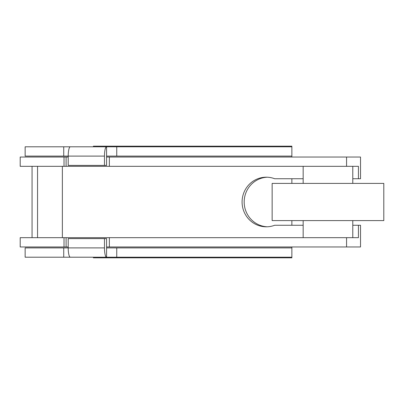 <?xml version="1.0" encoding="UTF-8"?>
<svg xmlns="http://www.w3.org/2000/svg" width="404" height="404" viewBox="0 0 404 404"><rect width="100%" height="100%" fill="white"/><g stroke="black" fill="none" stroke-linecap="round" stroke-linejoin="round"><path stroke-width="0.61" d="M93.374 146.793L93.374 146.172L291.87 146.172L291.87 146.793L70.306 146.793A9.302 2.091 90 0 0 68.215 156.101L104.474 156.101A9.302 2.091 -90 0 1 106.57 146.793L106.57 165.403L68.215 165.403L68.215 156.101L63.731 156.101L63.731 146.793L25.144 146.793L25.144 156.101L63.731 156.101M63.731 247.899L25.144 247.899L25.144 257.207L63.731 257.207L63.731 247.899L68.215 247.899L68.215 238.597L106.57 238.597L106.57 257.207A9.302 2.091 -90 0 1 104.474 247.899L68.215 247.899A9.302 2.091 90 0 0 70.306 257.207L291.87 257.207L291.87 257.828L93.374 257.828L93.374 257.207M315.418 220.609L383.8 220.609L383.8 183.391L272.15 183.391L272.15 220.609L315.418 220.609M346.566 166.332L358.429 166.332L358.429 178.74L360.519 178.74L360.519 157.03L346.566 157.03L346.566 166.332L20.2 166.332L20.2 157.03L64.019 157.03L64.019 166.332M346.566 237.668L346.566 246.97L360.519 246.97L360.519 225.26L358.429 225.26L358.429 237.668L20.2 237.668L20.2 246.97L68.215 246.97M303.162 225.26L274.675 225.26A24.811 24.174 90 0 1 266.261 226.811A24.811 24.174 90 0 1 242.087 202A24.811 24.174 90 0 1 266.261 177.189A24.811 24.174 90 0 1 274.675 178.74L303.162 178.74M352.788 178.74L358.429 178.74M267.307 177.21A24.811 24.174 -90 0 0 244.178 202A24.811 24.174 -90 0 0 267.307 226.79M358.429 225.26L352.788 225.26M32.062 237.668L32.062 166.332M109.348 237.668L109.348 246.97L346.566 246.97M66.11 237.668L66.11 246.97M106.57 246.97L109.348 246.97M64.019 237.668L64.019 246.97M68.215 157.03L64.019 157.03M346.566 157.03L106.57 157.03M66.11 157.03L66.11 166.332M109.348 157.03L109.348 166.332M104.474 156.101L104.474 165.403M63.731 257.207L70.306 257.207M104.474 238.597L104.474 247.899M70.306 146.793L63.731 146.793M106.57 156.101L116.746 156.101L116.746 146.793M116.746 257.207L116.746 247.899L106.57 247.899M116.746 156.101L291.87 156.101L291.87 157.03M291.87 146.793L291.87 156.101M291.87 178.74L291.87 183.391M291.87 220.609L291.87 225.26M291.87 246.97L291.87 247.899L116.746 247.899M291.87 247.899L291.87 257.207M352.788 183.391L352.788 166.332M303.162 183.391L303.162 166.332M352.788 237.668L352.788 220.609M303.162 237.668L303.162 220.609M37.552 166.332L37.552 237.668M62.362 166.332L62.362 237.668"/></g></svg>

